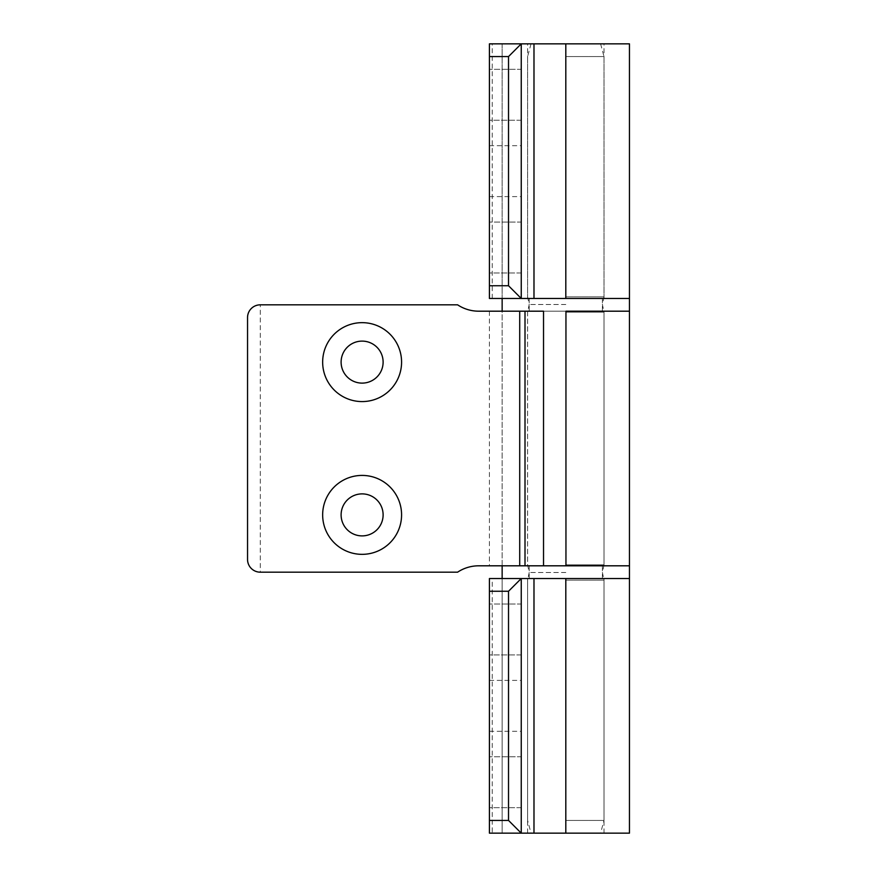 <?xml version="1.0" encoding="UTF-8"?>
<svg xmlns="http://www.w3.org/2000/svg" width="877" height="877" viewBox="0 0 877 877"><rect width="100%" height="100%" fill="white"/><g stroke="black" fill="none" stroke-linecap="round" stroke-linejoin="round"><path stroke-width="0.66" stroke-dasharray="4.38 3.29" d="M604.001 565.808L527.614 565.808L604.001 565.808L604.001 311.192L527.614 311.192L604.001 311.192M527.614 311.192L527.614 565.808M260.272 572.177C252.554 571.398 248.312 567.156 247.544 559.438L247.544 317.562C248.312 309.844 252.554 305.602 260.272 304.823L457.597 304.823A38.193 38.193 0 0 0 478.71 311.192L629.456 311.192L502.148 311.192L502.148 565.808L478.71 565.808A38.193 38.193 0 0 0 457.597 572.177L260.272 572.177L260.272 304.823M341.109 362.113A21.004 21.004 0 0 0 372.615 380.311A21.004 21.004 0 0 0 372.615 343.927A21.004 21.004 0 0 0 341.109 362.113M341.109 514.887A21.004 21.004 0 0 0 372.615 533.073A21.004 21.004 0 0 0 372.615 496.689A21.004 21.004 0 0 0 341.109 514.887M629.456 565.808L502.148 565.808L629.456 565.808M543.532 311.192L502.148 311.192L502.148 565.808L543.532 565.808M565.808 578.535L604.001 578.535L565.808 578.535M565.808 833.15L604.001 833.15L565.808 833.15M492.249 833.15L489.421 833.15L489.421 578.535L629.456 578.535L502.148 578.535L502.148 833.15L492.249 833.15L492.249 578.535M629.456 833.15L502.148 833.15L502.148 578.535L533.983 578.535M489.421 807.684L489.421 756.763L489.421 807.684L521.245 807.684L521.245 756.763L489.421 756.763L521.245 756.763L521.245 807.684L489.421 807.684M489.421 654.922L489.421 604.001L489.421 654.922L521.245 654.922L521.245 604.001L489.421 604.001L521.245 604.001L521.245 654.922L489.421 654.922M489.421 705.842L489.421 731.308L489.421 705.842M521.245 705.842L521.245 731.308L521.245 705.842M521.245 833.15L521.245 578.535M565.808 43.85L604.001 43.85L565.808 43.85M565.808 298.465L604.001 298.465L565.808 298.465M533.983 298.465L502.148 298.465L502.148 43.85L502.148 298.465L629.456 298.465L489.421 298.465L489.421 43.85L629.456 43.85M489.421 272.999L489.421 222.078L489.421 272.999L521.245 272.999L521.245 222.078L489.421 222.078L521.245 222.078L521.245 272.999L489.421 272.999M489.421 120.237L489.421 69.316L489.421 120.237L521.245 120.237L521.245 69.316L489.421 69.316L521.245 69.316L521.245 120.237L489.421 120.237M489.421 171.158L489.421 145.692L489.421 171.158M521.245 171.158L521.245 145.692L521.245 171.158M521.245 298.465L521.245 43.85M590.122 565.808L529.204 565.808L590.122 565.808M541.482 578.535L602.411 578.535L541.482 578.535M602.082 311.192L529.204 311.192L602.082 311.192M529.533 298.465L602.411 298.465L529.533 298.465M565.808 564.854L604.001 564.854L565.808 564.854M565.808 312.146L604.001 312.146L565.808 312.146M565.808 820.423L604.001 820.423L565.808 820.423M565.808 580.125L604.001 580.125L565.808 580.125M565.808 296.875L604.001 296.875L565.808 296.875M565.808 56.577L604.001 56.577L565.808 56.577M489.421 311.192L489.421 565.808M502.148 578.535L502.148 833.15M502.148 43.85L502.148 298.465M492.249 298.465L492.249 43.85M565.808 304.516L529.204 304.516L565.808 304.516M565.808 304.505L529.204 304.505L565.808 304.505M565.808 572.495L529.204 572.495L565.808 572.495M565.808 572.484L529.204 572.484L565.808 572.484M527.614 833.15L527.614 578.535M489.421 731.308L521.245 731.308M489.421 680.388L521.245 680.388M604.001 833.15L604.001 578.535M527.614 298.465L527.614 43.85M489.421 196.612L521.245 196.612M489.421 145.692L521.245 145.692M604.001 298.465L604.001 43.85M529.204 578.535L529.204 565.808M602.411 578.535L602.411 565.808M529.204 298.465L529.204 311.192M602.411 298.465L602.411 311.192M531.023 43.85L527.614 56.577L527.614 296.875L529.204 304.505L527.614 312.146L527.614 564.854L529.204 572.484L527.614 580.125L527.614 820.423L531.023 833.15M600.592 43.85L604.001 56.577L604.001 296.875L602.411 304.505L604.001 312.146L604.001 564.854L602.411 572.484L604.001 580.125L604.001 820.423L600.592 833.15"/><path stroke-width="1.32" d="M519.71 565.808L478.71 565.808A38.193 38.193 0 0 0 457.597 572.177L260.272 572.177A12.727 12.727 0 0 1 247.544 559.438L247.544 317.562A12.727 12.727 0 0 1 260.272 304.823L457.597 304.823A38.193 38.193 0 0 0 478.71 311.192L519.71 311.192L519.71 565.808L629.456 565.808L543.532 565.808L543.532 311.192L519.71 311.192M401.578 514.887A39.465 39.465 0 0 1 342.381 549.057A39.465 39.465 0 0 1 342.381 480.706A39.465 39.465 0 0 1 401.578 514.887M401.578 362.113A39.465 39.465 0 0 1 342.381 396.294A39.465 39.465 0 0 1 342.381 327.943A39.465 39.465 0 0 1 401.578 362.113M383.117 362.113A21.004 21.004 0 0 0 362.113 341.109A21.004 21.004 0 0 0 341.109 362.113A21.004 21.004 0 0 0 362.113 383.117A21.004 21.004 0 0 0 383.117 362.113M383.117 514.887A21.004 21.004 0 0 0 362.113 493.883A21.004 21.004 0 0 0 341.109 514.887A21.004 21.004 0 0 0 362.113 535.891A21.004 21.004 0 0 0 383.117 514.887M565.95 311.192L629.456 311.192L565.95 311.192L565.95 565.808M508.517 820.423L489.421 820.423L489.421 833.15L521.245 833.15L521.245 578.535L508.517 591.262L508.517 820.423L521.245 833.15L629.456 833.15L629.456 578.535L489.421 578.535L489.421 591.262L508.517 591.262M489.421 820.423L489.421 591.262M508.517 285.738L489.421 285.738L489.421 298.465L521.245 298.465L521.245 43.85L508.517 56.577L508.517 285.738L521.245 298.465L629.456 298.465L533.983 298.465L533.983 43.85L489.421 43.85L489.421 56.577L508.517 56.577M489.421 285.738L489.421 56.577M533.983 833.15L533.983 578.535L629.456 578.535L629.456 43.85L533.983 43.85M525.005 311.192L525.005 565.808M565.808 833.15L565.808 578.535M565.808 298.465L565.808 43.85M502.148 578.535L502.148 565.808M502.148 298.465L502.148 311.192"/></g></svg>
